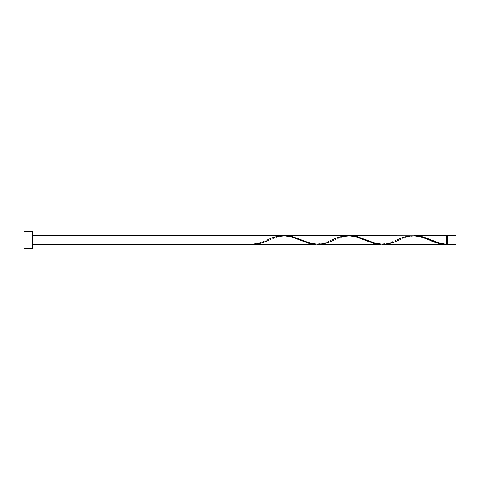 <?xml version="1.0" encoding="UTF-8"?>
<svg xmlns="http://www.w3.org/2000/svg" width="480" height="480" viewBox="0 0 480 480"><rect width="100%" height="100%" fill="white"/><g stroke="black" fill="none" stroke-linecap="round" stroke-linejoin="round"><path stroke-width="0.36" stroke-dasharray="2.4 1.8" d="M447.36 240L456 240L456 244.32L456 235.68L456 240L447.36 240L447.36 243.888L447.36 235.68L447.36 243.594L447.36 240L446.496 240L447.36 240L447.36 236.112L447.36 244.32L447.36 240M446.496 243.888L446.496 240L446.496 244.296L446.496 240L398.934 240L446.496 240L446.496 236.112L446.496 243.888C438.384 243.468 436.14 241.77 430.812 239.784M283.47 235.68L276.528 236.622L267.258 240L32.64 240L32.64 235.68L32.64 244.32L32.64 240L24 240L24 248.64L24 240L32.64 240L32.64 248.64L32.64 240L267.258 240L258.6 243.216L252.096 244.32M253.128 244.32L260.706 243.204L269.334 240L332.058 240L323.97 243.054L316.878 244.302L324.096 243.018L332.058 240L269.334 240L277.422 236.946L284.514 235.698M382.722 244.32L389.664 243.378L407.022 236.946L414.114 235.698M317.922 244.32L324.864 243.378L334.134 240L396.858 240L388.77 243.054L381.678 244.302L388.896 243.018L396.858 240L334.134 240L342.222 236.946L349.314 235.698M446.496 235.68L446.496 240L446.496 235.68M413.07 235.68L406.128 236.622L397.38 239.784C391.998 241.764 389.952 243.48 381.504 243.888C373.734 243.456 371.286 241.776 366.012 239.784M348.27 235.68L341.328 236.622L332.58 239.784C327.198 241.764 325.152 243.48 316.704 243.888C308.934 243.456 306.486 241.776 301.212 239.784M24 240L24 231.36L24 240M32.64 231.36L32.64 240L32.64 231.36M32.64 240L32.64 235.68L32.64 240M252.096 244.296L252.096 243.888L252.096 244.296C257.154 243.858 262.212 242.424 267.258 240L267.78 239.784C262.452 241.77 260.208 243.468 252.096 243.888L252.096 244.296L252.096 243.888M414.096 235.704L406.896 236.982L398.412 240.216C403.686 238.224 406.134 236.544 413.904 236.112C422.352 236.52 424.398 238.236 429.78 240.216M349.296 235.704L342.096 236.982L333.612 240.216C338.886 238.224 341.334 236.544 349.104 236.112C357.552 236.52 359.598 238.236 364.98 240.216M284.496 235.704L277.296 236.982L268.812 240.216C274.086 238.224 276.534 236.544 284.304 236.112C292.752 236.52 294.798 238.236 300.18 240.216"/><path stroke-width="0.72" d="M456 244.32L456 235.68L456 240L447.36 240L447.36 235.68L447.36 244.32L456 244.32L456 240L431.334 240L439.992 243.216L446.496 244.296L446.496 235.68L446.496 240L447.36 240L447.36 244.32M24 248.64L24 231.36L24 248.64L32.64 248.64L32.64 240L24 240L299.658 240L32.64 240L32.64 231.36L32.64 248.64M32.64 244.32L315.87 244.32L308.928 243.378L291.57 236.946L284.478 235.698L32.64 235.68M267.258 240C278.07 234.426 288.87 234.426 299.658 240L309.696 243.57L315.87 244.32M382.722 244.32L445.464 244.32L437.886 243.204L429.258 240L366.534 240L374.622 243.054L382.722 244.32M349.314 235.698L357.264 236.622L366.534 240L429.258 240C435.012 242.826 440.754 244.26 446.496 244.296L445.464 244.32M317.922 244.32L380.67 244.32L373.728 243.378L364.458 240L301.734 240L309.822 243.054L317.922 244.32M284.514 235.698L292.464 236.622L301.734 240L364.458 240L374.496 243.57L380.67 244.32M414.114 235.698L422.064 236.622L431.334 240L446.496 240L446.496 244.296C441.438 243.858 436.38 242.424 431.334 240L424.896 237.48L417.696 235.812L350.322 235.68M396.858 240C407.67 234.426 418.47 234.426 429.258 240L421.17 236.946L414.078 235.698M285.522 235.68L349.278 235.698L356.37 236.946L364.458 240C353.67 234.426 342.87 234.426 332.058 240M252.096 244.296L252.096 244.296C257.838 244.26 263.58 242.826 269.334 240M429.258 240L429.78 240.216M398.934 240C388.122 245.574 377.322 245.574 366.534 240L356.496 236.43L349.296 235.704M334.134 240C323.322 245.574 312.522 245.574 301.734 240L291.696 236.43L284.496 235.704M446.496 243.888L447.36 243.888M415.122 235.68L446.496 235.68M24 231.36L32.64 231.36M446.496 236.112L447.36 236.112M447.36 235.68L456 235.68"/></g></svg>
